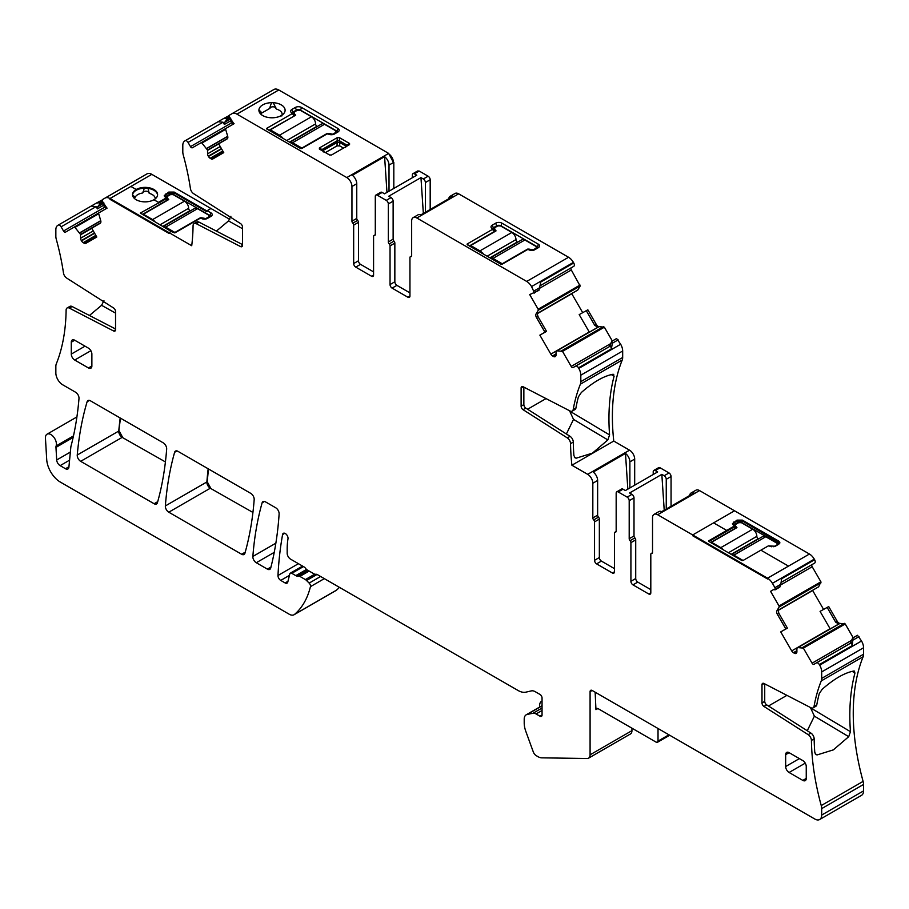 <?xml version="1.0" encoding="UTF-8"?>
<svg xmlns="http://www.w3.org/2000/svg" width="909" height="909" viewBox="0 0 909 909"><rect width="100%" height="100%" fill="white"/><g stroke="black" fill="none" stroke-linecap="round" stroke-linejoin="round"><path stroke-width="1.36" d="M190.356 210.877L190.004 210.672A1.943 1.125 -120 0 1 188.629 208.286A5.818 3.363 -120 0 0 184.516 201.162L173.187 194.617L170.449 194.617L167.358 196.401L167.358 197.992L167.358 196.401M201.673 218.569L201.673 217.796L205.786 218.592L208.877 216.808L208.877 215.228L197.548 208.684A5.818 3.363 -120 0 0 194.64 208.4L163.302 226.489M201.673 217.796L200.298 217.796L174.903 232.454L165.643 227.114A5.818 3.363 -120 0 0 163.45 226.568M208.877 217.603L208.877 215.228M154.803 221.58A5.818 3.363 -120 0 0 152.61 219.58L143.338 214.229L143.338 214.967M143.338 214.229L168.733 199.571L167.358 197.992L167.358 200.366M758.561 538.923L758.208 538.719A1.943 1.125 -120 0 1 756.845 536.344A5.818 3.363 -120 0 0 752.72 529.208L741.403 522.675L738.653 522.675L735.563 524.459L735.563 526.038L735.563 524.459M773.764 546.764L777.081 544.855L777.081 543.275L765.764 536.742A5.818 3.363 -120 0 0 762.844 536.446L731.506 554.547A5.818 3.363 -120 0 1 731.79 554.467L731.586 554.581M769.878 546.184L768.503 545.854M769.878 545.854L771.491 546.764M777.081 545.195L777.081 543.275M765.764 536.742L733.847 555.16L743.062 560.478M733.847 555.16A5.818 3.363 -120 0 0 731.654 554.626M723.007 549.627A5.818 3.363 -120 0 0 720.814 547.638L711.542 542.287L711.542 543.014M711.542 542.287L736.938 527.629L735.563 526.038L735.563 528.413M517.698 242.169L517.346 241.964A1.943 1.125 -120 0 1 515.971 239.59A5.818 3.363 -120 0 0 511.847 232.454L500.529 225.921L497.78 225.921L494.701 227.704L494.701 229.284L494.701 227.704M529.004 249.873L529.004 249.1L533.129 249.884L536.208 248.1L536.208 246.521L524.891 239.987A5.818 3.363 -120 0 0 521.982 239.692L490.417 257.917A5.818 3.363 -120 0 0 490.258 258.02M529.004 249.1L527.64 249.1L502.245 263.758L492.985 258.406A5.818 3.363 -120 0 0 490.576 257.917L490.576 258.213M536.208 248.896L536.208 246.521M483.349 254.043A5.818 3.363 -120 0 0 482.69 252.963L482.338 253.157A5.818 3.363 -120 0 0 479.941 250.884L470.68 245.532L470.68 246.714M470.68 245.532L496.064 230.875L494.701 229.284L494.701 231.659M482.69 253.656L482.69 252.963M317.309 126.476L316.957 126.271A1.943 1.125 -120 0 1 315.582 123.897A5.818 3.363 -120 0 0 311.469 116.761L300.152 110.228L297.402 110.228L294.311 112.012L294.311 113.591L294.311 112.012M328.626 134.18L328.626 133.407L332.739 134.202L335.83 132.419L335.83 130.828L324.513 124.294A5.818 3.363 -120 0 0 321.593 124.01L290.028 142.236A5.818 3.363 -120 0 0 289.869 142.327M328.626 133.407L327.251 133.407L301.868 148.065L292.596 142.713A5.818 3.363 -120 0 0 290.198 142.224L290.198 142.52M335.83 133.203L335.83 130.828M282.972 138.35A5.818 3.363 -120 0 0 282.301 137.27L281.96 137.464A5.818 3.363 -120 0 0 279.563 135.191L270.291 129.839L270.291 131.032M270.291 129.839L295.686 115.182L294.311 113.591L294.311 115.977M282.301 137.963L282.301 137.27M542.048 701.055A9.215 5.318 -120 0 0 541.559 701.282A9.215 5.318 -120 0 0 539.639 705.509L539.639 707.043M733.495 525.175A2.909 1.682 180 0 1 734.199 524.538L737.619 522.55A2.909 1.682 180 0 1 741.744 522.55L778.115 543.548A2.909 1.682 180 0 1 778.808 544.196M735.222 528.618L734.313 526.55L735.426 527.629M735.222 528.299L710.633 542.491M741.744 522.868L742.38 520.925A3.806 2.193 0 0 0 736.994 520.925L742.38 520.925L779.797 543.082M732.506 524.061L736.994 520.925L736.994 520.13L742.38 520.13L778.752 541.128L779.865 542.684L778.752 544.23L775.32 546.218L768.253 545.934L743.028 560.501L741.835 560.501L708.815 541.434L708.815 540.753L708.815 541.434M708.815 540.753L726.7 530.424L726.7 531.22L708.906 541.491L734.052 526.981L734.052 526.288M767.571 578.988L692.681 535.742L692.681 534.958L692.681 535.742L767.571 578.988L767.571 578.192L767.571 578.988M814.623 559.728L814.282 559.149A9.704 5.602 -120 0 0 809.43 554.024L767.571 578.192L692.681 534.958L734.54 510.79L809.43 554.024L767.571 578.192A9.704 5.602 -120 0 1 772.423 583.317L774.945 587.68L780.774 584.317L781.683 578.749L814.623 559.728A2.909 1.682 60 0 1 814.623 563.091L812.191 564.489A1.943 1.125 60 0 0 812.191 566.739L820.895 581.805L818.645 586.794L777.956 610.314L818.589 586.862M779.115 586.953L774.979 589.907L779.808 587.112L780.774 584.317M774.979 589.907L773.934 589.384L770.571 591.327L779.036 605.973L820.895 581.805M775.354 589.691L774.945 587.68M850.131 643.447L852.653 638.073L857.494 635.277L861.539 641.004A9.704 5.602 -120 0 1 863.55 647.765L863.55 654.23A9.704 5.602 -120 0 1 863.107 656.764A215.967 124.692 -120 0 0 863.107 781.388A9.704 5.602 -120 0 1 863.55 784.444L863.55 790.898A9.704 5.602 -120 0 1 861.539 795.341L819.679 819.509A9.704 5.602 -120 0 1 814.828 819.032L592.145 690.465A2.909 1.682 -120 0 0 590.691 690.317A2.909 1.682 -120 0 0 590.089 691.658L590.089 754.811A7.283 4.204 -120 0 1 588.577 758.151A7.283 4.204 -120 0 1 587.191 758.492L541.696 757.845A11.647 6.727 -120 0 1 538.083 756.72L536.299 755.686A4.852 2.807 -120 0 1 533.265 751.845L525.811 731.336A19.407 11.203 -120 0 1 524.209 722.962L524.209 719.246A9.704 5.602 -120 0 1 526.209 714.804A9.704 5.602 -120 0 1 527.231 714.417L532.992 713.258A7.761 4.488 -120 0 1 536.06 713.951L539.991 716.224A2.909 1.682 -120 0 0 541.446 716.36A2.909 1.682 -120 0 0 542.048 715.031L542.048 697.998A2.909 1.682 -120 0 0 539.991 694.431L535.299 691.726A9.704 5.602 -120 0 0 531.367 690.885L525.902 692.147A19.407 11.203 -120 0 1 518.028 690.465L317.559 574.727A4.852 2.807 -120 0 0 315.753 574.272A4.852 2.807 -120 0 1 313.935 573.829L307.083 569.863A2.909 1.682 -120 0 1 305.878 568.727A4.852 2.807 -120 0 0 303.879 566.83L290.607 559.171A4.852 2.807 -120 0 1 287.176 553.217L287.176 549.206A77.64 44.825 -120 0 1 287.994 538.787A3.886 2.238 -120 0 0 286.551 534.594A3.886 2.238 -120 0 0 283.347 533.322A3.886 2.238 -120 0 0 282.597 534.537A407.607 235.329 -120 0 0 277.984 575.477A3.886 2.238 -120 0 0 280.733 580.408L285.119 582.942A3.886 2.238 -120 0 0 287.062 583.135A3.886 2.238 -120 0 0 287.778 582.078L289.778 573.965A2.909 1.682 -120 0 1 290.323 573.17A2.909 1.682 -120 0 1 291.778 573.318L295.8 575.636A4.852 2.807 -120 0 0 297.254 576.101L299.163 576.181A2.432 1.398 -120 0 1 299.89 576.408L305.379 579.578A4.852 2.807 -120 0 1 306.549 580.499L309.151 583.089A2.909 1.682 -120 0 1 310.446 586.646A116.454 67.243 -120 0 1 294.573 614.37A9.704 5.602 -120 0 1 294.084 614.723A9.704 5.602 -120 0 1 289.232 614.234L60.392 482.111A19.407 11.203 -120 0 1 46.7 459.465L45.45 438.195A7.761 4.488 -120 0 1 47.041 434.195L76.901 416.947M819.679 819.509A9.704 5.602 -120 0 0 821.691 815.066L821.691 808.612A9.704 5.602 -120 0 0 821.247 805.556A215.967 124.692 -120 0 1 811.419 740.426A4.852 2.807 -120 0 0 808.169 734.654L763.935 706.441A2.909 1.682 -120 0 1 761.992 702.941L761.992 684.716A2.909 1.682 -120 0 1 762.594 683.386A2.909 1.682 -120 0 1 763.935 683.466L810.862 707.725A4.852 2.807 -120 0 0 813.112 707.861A4.852 2.807 -120 0 0 814.055 706.35A215.967 124.692 -120 0 1 821.247 680.932A9.704 5.602 -120 0 0 821.691 678.398L821.691 671.933A9.704 5.602 -120 0 0 819.679 665.172L819.339 664.581A2.909 1.682 -120 0 0 816.43 662.9L851.426 642.697L852.278 645.572L853.028 637.857M803.363 648.117L797.829 647.583L796.898 648.287L796.898 651.742A3.397 1.966 -120 0 1 796.193 653.298L796.023 653.389A3.397 1.966 -120 0 1 794.33 653.23L793.409 652.696A3.397 1.966 -120 0 1 791.705 650.901L830.099 628.733L820.066 611.371L828.724 606.576L837.212 621.279A3.397 1.966 60 0 0 839.996 623.392L845.222 623.949L803.363 648.117L812.067 663.184A1.943 1.125 -120 0 0 814.01 664.309L816.43 662.9M791.705 650.901L780.729 631.891L785.831 628.948L777.343 614.245L778.888 613.359L778.002 610.144L776.9 610.768A3.397 1.966 -120 0 0 777.343 614.245M821.02 582.794L779.161 606.962L776.9 610.768M779.161 606.962L779.036 605.973M699.544 490.576L657.673 514.744L692.681 534.958L734.54 510.79L699.544 490.576A7.283 4.204 -120 0 0 695.896 490.224L691.09 492.996A7.283 4.204 60 0 1 694.01 492.996L661.752 511.619A7.283 4.204 -120 0 0 658.843 511.619L654.037 514.392A7.283 4.204 -120 0 0 652.526 517.721L652.526 552.422A1.943 1.125 -120 0 1 652.128 553.308A1.943 1.125 -120 0 1 651.673 553.399A1.943 1.125 -120 0 0 651.219 553.479A1.943 1.125 -120 0 0 650.81 554.365L650.81 592.804L648.753 593.986A2.909 1.682 -120 0 0 650.208 594.134A2.909 1.682 -120 0 0 650.81 592.804M657.673 514.744A7.283 4.204 -120 0 0 654.037 514.392M653.219 474.487L653.219 471.76A2.909 1.682 60 0 1 653.821 470.43L658.627 467.658A2.909 1.682 60 0 1 660.082 467.794L669.001 472.953L664.195 475.725L661.832 474.362L629.585 492.985L631.948 494.348A2.909 1.682 -120 0 1 634.005 497.905L634.005 535.946L629.198 538.719A1.943 1.125 -120 0 0 630.062 540.685A1.943 1.125 -120 0 1 630.914 542.65L630.914 581.306A2.909 1.682 -120 0 0 632.971 584.873L648.753 593.986M629.198 538.719L629.198 500.689A2.909 1.682 -120 0 0 627.142 497.121L618.222 491.962A2.909 1.682 -120 0 0 616.768 491.826A2.909 1.682 -120 0 0 616.166 493.155L616.166 531.197A1.943 1.125 -120 0 1 615.757 532.083A1.943 1.125 -120 0 1 615.302 532.163A1.943 1.125 -120 0 0 614.848 532.254A1.943 1.125 -120 0 0 614.45 533.14L614.45 571.806L612.382 572.988A2.909 1.682 -120 0 0 613.836 573.136A2.909 1.682 -120 0 0 614.45 571.806M594.543 560.308L599.349 557.535L599.349 519.107L594.543 521.88L594.543 560.308A2.909 1.682 -120 0 0 596.599 563.875L612.382 572.988M594.543 521.88A1.943 1.125 -120 0 0 593.691 519.914L598.486 517.141A1.943 1.125 -120 0 1 597.633 515.176L597.633 480.475A7.283 4.204 -120 0 0 593.213 472.044L625.472 453.421L627.835 489.144M597.633 480.475L592.827 483.247L592.827 517.948A1.943 1.125 -120 0 0 593.691 519.914M592.827 483.247A7.283 4.204 -120 0 0 587.68 474.339L629.539 450.171A7.283 4.204 60 0 1 634.687 459.079L634.687 485.19M570.545 443.672A4.852 2.807 -120 0 0 567.296 437.899L523.061 409.686A2.909 1.682 -120 0 1 521.118 406.187L523.857 404.607A2.909 1.682 -120 0 0 525.811 408.107L570.034 436.32A4.852 2.807 -120 0 1 573.295 442.081L570.545 443.672A215.967 124.692 -120 0 0 571.897 465.226L587.68 474.339M521.118 406.187L521.118 387.961A2.909 1.682 -120 0 1 521.721 386.632A2.909 1.682 -120 0 1 523.061 386.723L569.988 410.97A4.852 2.807 -120 0 0 572.238 411.107A4.852 2.807 -120 0 0 573.181 409.595A215.967 124.692 -120 0 1 580.374 384.189A9.704 5.602 -120 0 0 580.817 381.644L580.817 375.178A9.704 5.602 -120 0 0 578.806 368.418L578.476 367.827A2.909 1.682 -120 0 0 575.556 366.145L610.564 345.943L611.416 348.817L612.314 343.25L611.78 341.318L609.257 346.693M562.501 351.363L556.967 350.829L556.024 351.533L556.024 354.987A3.397 1.966 -120 0 1 555.331 356.544L555.16 356.635A3.397 1.966 -120 0 1 553.456 356.476L552.536 355.942A3.397 1.966 -120 0 1 550.843 354.146L589.225 331.978L579.192 314.616L587.85 309.821L596.338 324.524A3.397 1.966 60 0 0 599.133 326.638L604.36 327.195L562.501 351.363L571.193 366.429A1.943 1.125 -120 0 0 573.136 367.554L575.556 366.145M550.843 354.146L539.866 335.137L544.957 332.194L536.469 317.491L538.014 316.605L537.128 313.389L536.026 314.014A3.397 1.966 -120 0 0 536.469 317.491M448.773 198.764A7.283 4.204 60 0 1 450.228 196.242L455.034 193.469A7.283 4.204 -120 0 1 458.67 193.822L568.557 257.27A9.704 5.602 -120 0 1 573.409 262.394L573.749 262.974A2.909 1.682 60 0 1 573.749 266.337L571.318 267.746A1.943 1.125 60 0 0 571.318 269.984L580.147 286.04L538.287 310.208L536.026 314.014M538.287 310.208L538.162 309.219L580.022 285.051M573.749 262.974L540.81 281.995L538.946 290.357L529.708 294.573L538.162 309.219M534.481 292.937L531.549 286.562A9.704 5.602 -120 0 0 526.697 281.438L416.811 217.99A7.283 4.204 -120 0 0 413.163 217.637A7.283 4.204 -120 0 0 411.663 220.967L411.663 255.668A1.943 1.125 -120 0 1 411.254 256.554A1.943 1.125 -120 0 1 410.8 256.645A1.943 1.125 -120 0 0 410.345 256.724A1.943 1.125 -120 0 0 409.948 257.611L409.948 296.05L407.891 297.232A2.909 1.682 -120 0 0 409.345 297.379A2.909 1.682 -120 0 0 409.948 296.05M430.184 209.49L430.184 179.766A2.909 1.682 -120 0 0 428.128 176.198L423.321 178.971L420.958 177.607L388.711 196.23L391.075 197.594A2.909 1.682 -120 0 1 393.131 201.162L393.131 239.192L388.325 241.964A1.943 1.125 -120 0 0 389.188 243.93A1.943 1.125 -120 0 1 390.041 245.896L390.041 284.562A2.909 1.682 -120 0 0 392.097 288.119L407.891 297.232M388.325 241.964L388.325 203.934A2.909 1.682 -120 0 0 386.268 200.366L377.349 195.208A2.909 1.682 -120 0 0 375.894 195.071A2.909 1.682 -120 0 0 375.292 196.401L375.292 234.442A1.943 1.125 -120 0 1 374.883 235.329A1.943 1.125 -120 0 1 374.428 235.408A1.943 1.125 -120 0 0 373.974 235.499A1.943 1.125 -120 0 0 373.576 236.385L373.576 275.052L371.52 276.234A2.909 1.682 -120 0 0 372.974 276.381A2.909 1.682 -120 0 0 373.576 275.052M373.576 271.882L360.532 264.349A2.909 1.682 60 0 1 358.476 260.781L358.476 222.353L353.669 225.125L353.669 263.553A2.909 1.682 -120 0 0 355.737 267.121L371.52 276.234M353.669 225.125A1.943 1.125 -120 0 0 352.817 223.16L357.623 220.387A1.943 1.125 60 0 1 358.476 222.353M357.623 220.387A1.943 1.125 60 0 1 356.76 218.421L356.76 183.72L351.953 186.493L351.953 221.194A1.943 1.125 -120 0 0 352.817 223.16M351.953 186.493A7.283 4.204 -120 0 0 346.806 177.585L388.325 153.61A7.283 4.204 60 0 1 393.472 162.529L388.677 153.416L278.779 89.968A9.704 5.602 -120 0 0 273.927 89.491L229.545 115.113L229.136 116.647L226.261 118.306L223.353 118.681L184.811 140.94A9.704 5.602 -120 0 0 182.8 145.383L182.8 151.848A9.704 5.602 -120 0 0 183.243 154.905A215.967 124.692 -120 0 1 190.435 188.618A4.852 2.807 -120 0 0 193.628 193.674L240.555 223.603A2.909 1.682 -120 0 1 242.498 227.114L242.498 245.339A2.909 1.682 -120 0 1 241.896 246.669A2.909 1.682 -120 0 1 240.555 246.578L196.321 223.728A4.852 2.807 -120 0 0 194.083 223.58A4.852 2.807 -120 0 0 193.072 225.739A215.967 124.692 -120 0 1 191.719 245.725L169.074 232.659L169.074 233.454L169.074 232.659L171.131 231.465L174.812 232.909L200.048 218.342L201.332 218.399A4.363 2.522 0 0 0 207.502 218.387L210.933 216.41A4.363 2.522 0 0 0 211.831 215.66A4.363 2.522 0 0 0 210.933 212.842L207.161 210.672L206.763 211.683L206.763 210.899L210.933 208.491L229.761 219.364M278.779 89.968L236.919 114.136L346.806 177.585M236.919 114.136A9.704 5.602 -120 0 0 232.068 113.659L273.927 89.491L232.068 113.659M221.591 148.894L208.468 156.473A3.397 1.966 -120 0 0 210.161 158.268L211.081 158.802A3.397 1.966 -120 0 0 212.786 158.973L223.75 152.632L218.66 143.804L227.148 138.907A3.397 1.966 -120 0 0 227.591 135.941L225.455 128.68L233.908 123.794L229.136 116.647M208.468 156.473L208.297 156.178A3.397 1.966 -120 0 1 207.593 153.814L207.491 150.03L201.923 143.043L201.128 142.724L192.424 147.747A1.943 1.125 -120 0 1 190.481 146.633L188.061 142.429A2.909 1.682 -120 0 0 185.141 140.747L218.08 121.726L223.057 122.226L188.061 142.429M109.966 199.321L169.074 233.454L109.966 199.321L109.966 198.526L109.966 199.321M207.161 210.672L210.933 208.491L151.826 174.358L109.966 198.526A9.704 5.602 -120 0 0 105.114 198.048L102.592 199.503L102.183 201.037L99.308 202.696L96.399 203.082L57.858 225.33A9.704 5.602 -120 0 0 55.847 229.772L55.847 236.238A9.704 5.602 -120 0 0 56.29 239.294A215.967 124.692 -120 0 1 63.482 273.007A4.852 2.807 -120 0 0 66.675 278.074L113.602 308.003A2.909 1.682 -120 0 1 115.545 311.503L115.545 329.728A2.909 1.682 -120 0 1 114.943 331.058A2.909 1.682 -120 0 1 113.602 330.978L69.368 308.117A4.852 2.807 -120 0 0 67.118 307.969A4.852 2.807 -120 0 0 66.118 310.128A215.967 124.692 -120 0 1 56.29 363.907A9.704 5.602 -120 0 0 55.847 366.452L55.847 372.917A9.704 5.602 -120 0 0 62.71 384.802L75.572 392.222A4.852 2.807 -120 0 1 78.992 398.517A388.2 224.125 -120 0 1 71.016 446.149A9.704 5.602 -120 0 0 70.822 447.239L68.902 467.158A4.852 2.807 -120 0 1 67.925 468.976A4.852 2.807 -120 0 1 65.493 468.737L68.948 466.749M94.638 233.283L81.503 240.874A3.397 1.966 -120 0 0 83.208 242.658L84.128 243.192A3.397 1.966 -120 0 0 85.821 243.362L96.797 237.022L91.707 228.204L100.195 223.296A3.397 1.966 -120 0 0 100.638 220.342L98.502 213.07L106.955 208.184L102.183 201.037M81.503 240.874L81.333 240.578A3.397 1.966 -120 0 1 80.64 238.203L80.537 234.42L74.97 227.432L74.163 227.125L65.471 232.147A1.943 1.125 -120 0 1 63.528 231.022L61.108 226.818A2.909 1.682 -120 0 0 58.187 225.137L91.127 206.116L96.104 206.616L61.108 226.818M47.041 434.195A7.761 4.488 -120 0 1 52.847 436.081A7.761 4.488 -120 0 1 56.403 443.637A7.761 4.488 -120 0 1 56.131 445.944A4.852 2.807 -120 0 0 55.96 447.387L56.699 459.977A4.852 2.807 -120 0 0 60.119 465.635L65.493 468.737M785.66 754.652L789.092 752.663A4.852 2.807 -120 0 0 786.671 752.425A4.852 2.807 -120 0 0 785.66 754.652L785.66 766.537A4.852 2.807 -120 0 0 789.092 772.48L805.249 763.151M789.092 752.663L802.817 760.594A4.852 2.807 -120 0 1 806.249 766.537L806.249 778.422L802.817 780.399A4.852 2.807 -120 0 0 805.249 780.638A4.852 2.807 -120 0 0 806.249 778.422M802.817 780.399L789.092 772.48M91.877 365.975L88.446 367.963A4.852 2.807 -120 0 0 90.866 368.202A4.852 2.807 -120 0 0 91.877 365.975L91.877 354.09A4.852 2.807 -120 0 0 88.446 348.147L74.72 340.227A4.852 2.807 -120 0 0 72.288 339.989A4.852 2.807 -120 0 0 71.288 342.204L71.288 354.09A4.852 2.807 -120 0 0 74.72 360.032L90.866 350.715M88.446 367.963L74.72 360.032M256.281 562.728L267.382 569.136A4.852 2.807 -120 0 0 269.803 569.375A4.852 2.807 -120 0 0 270.7 568.08A407.607 235.329 -120 0 0 279.12 513.994A4.852 2.807 -120 0 0 275.7 507.767L265.428 501.836A4.852 2.807 -120 0 0 262.996 501.598A4.852 2.807 -120 0 0 262.122 502.825A388.2 224.125 -120 0 0 252.861 556.456A4.852 2.807 -120 0 0 256.281 562.728L274.234 552.365M80.662 461.329L154.11 503.734A4.852 2.807 -120 0 0 156.541 503.972A4.852 2.807 -120 0 0 157.416 502.757A388.2 224.125 -120 0 0 166.665 449.114A4.852 2.807 -120 0 0 163.245 442.842L90.411 400.789A4.852 2.807 -120 0 0 87.98 400.551A4.852 2.807 -120 0 0 87.116 401.733A388.2 224.125 -120 0 0 77.254 455.023A4.852 2.807 -120 0 0 80.662 461.329L122.181 437.365A4.852 2.807 60 0 1 118.772 431.048L120.488 418.163M174.619 452.296A388.2 224.125 -120 0 0 165.358 505.938A4.852 2.807 -120 0 0 168.779 512.199L241.624 554.263A4.852 2.807 -120 0 0 244.044 554.501A4.852 2.807 -120 0 0 244.919 553.274A388.2 224.125 -120 0 0 254.179 499.643A4.852 2.807 -120 0 0 250.759 493.371L177.914 451.318A4.852 2.807 -120 0 0 175.494 451.08A4.852 2.807 -120 0 0 174.619 452.296L176.994 450.921M597.906 708.531L596.486 708.372L595.952 709.656L597.906 708.531L656.071 742.119L657.491 742.278L658.025 741.108L658.025 728.507M595.952 709.656L595.145 692.192M631.948 728.189L631.948 730.643L590.089 754.811M761.992 702.941L764.73 701.362A2.909 1.682 -120 0 0 766.685 704.861L810.908 733.074A4.852 2.807 -120 0 1 814.157 738.835A215.967 124.692 -120 0 0 814.771 752.277L815.987 754.629L817.134 754.913L815.157 753.731M813.112 707.861L815.85 706.282A4.852 2.807 -120 0 0 816.793 704.759A215.967 124.692 -120 0 1 819.282 693.578L822.202 689.272C834.053 678.841 844.586 672.762 853.79 671.035L854.971 672.967A215.967 124.692 -120 0 0 850.449 731.677L848.722 736.676L833.337 749.88L817.134 754.913M853.79 671.035L854.63 671.137M807.26 730.745L814.384 716.156L810.419 707.497M764.73 701.362L764.73 683.886M786.921 695.351L768.469 705.998M166.108 198.503L167.017 200.559M167.097 199.491L167.097 200.185L167.097 199.491M173.539 194.821L173.539 194.503A2.909 1.682 0 0 0 169.415 194.503L168.79 192.867L164.302 196.003M492.633 228.988L494.348 231.545L469.374 245.964M492.485 228.807A2.909 1.682 180 0 1 493.326 227.784L493.326 229.647M538.083 247.816A2.909 1.682 180 0 0 537.242 246.793L500.87 225.796A2.909 1.682 180 0 0 496.757 225.796L493.326 227.784L492.292 225.125A4.363 2.522 0 0 0 491.394 227.943A4.363 2.522 0 0 0 492.292 228.693L492.383 229.432L492.383 228.75M206.763 210.899L174.164 192.072L174.164 192.867L168.79 192.867A3.806 2.193 0 0 1 174.164 192.867L206.763 211.683L174.164 192.867L173.539 194.503L209.911 215.501L209.911 217.001M527.595 409.243L546.048 398.596M566.387 433.991L573.511 419.401L569.545 410.743M653.821 470.43A2.909 1.682 60 0 1 655.275 470.578L657.639 471.941L625.392 490.553L623.017 489.19A2.909 1.682 -120 0 0 621.563 489.053L616.768 491.826M661.832 474.362L664.218 510.199M634.005 535.946A1.943 1.125 -120 0 0 634.857 537.912A1.943 1.125 -120 0 1 635.721 539.878L635.721 578.533A2.909 1.682 -120 0 0 637.777 582.101L650.81 589.634M599.349 519.107A1.943 1.125 -120 0 0 598.486 517.141M599.349 557.535A2.909 1.682 -120 0 0 601.406 561.103L614.45 568.636M572.238 411.107L574.977 409.527A4.852 2.807 -120 0 0 575.931 408.005A215.967 124.692 -120 0 1 578.408 396.824L581.328 392.518C593.191 382.087 603.724 376.008 612.916 374.281L614.098 376.212A215.967 124.692 60 0 0 609.575 434.922L607.848 439.922L592.463 453.125L576.261 458.159L575.113 457.875L573.897 455.523A215.967 124.692 -120 0 1 573.295 442.081M612.916 374.281L613.757 374.383M523.857 404.607L523.857 387.132M242.498 228.704L228.534 220.921L230.897 216.285M228.534 220.921L216.399 231.091M196.321 223.728L199.071 222.137A4.852 2.807 -120 0 0 196.821 222.001L194.083 223.58M199.071 222.137L242.498 244.589M210.74 216.524A2.909 1.682 0 0 0 209.911 215.501L210.933 212.842M142.429 214.444L167.017 200.241M165.847 198.242L165.847 198.923L165.847 198.242L165.847 198.923L140.35 213.047L171.528 231.693M165.983 197.56L165.983 196.48A2.909 1.682 0 0 0 165.29 197.128M174.164 192.072L168.79 192.072L168.79 192.867L165.358 194.856L165.983 196.48L169.415 194.503L169.415 195.219M148.86 192.844A2.909 1.682 0 0 0 146.144 191.197A2.909 1.682 0 0 0 143.065 192.617L144.247 188.186A12.544 7.238 0 0 0 141.52 188.47A12.544 7.238 0 0 0 132.544 194.946L135.225 197.185L134.441 197.594A2.909 1.682 0 0 0 133.714 197.719M142.372 193.06A10.192 5.886 0 0 0 142.19 193.094A10.192 5.886 0 0 0 135.225 197.185M132.532 195.015A12.544 7.238 0 0 1 136.191 190.299A12.544 7.238 0 0 1 149.542 188.652A12.544 7.238 0 0 1 157.575 195.015A12.544 7.238 0 0 0 148.031 188.379L148.86 191.958M155.246 198.844A10.192 5.886 0 0 0 149.406 193.424L148.86 192.049L149.406 193.424M115.545 313.094L101.581 305.31L103.944 300.686M101.581 305.31L89.446 315.491M69.368 308.117L72.118 306.526A4.852 2.807 -120 0 0 69.868 306.39L67.118 307.969M72.118 306.526L115.545 328.978M827.145 607.394L835.666 622.165L838.905 624.029L797.829 647.583M780.729 631.891L787.41 628.13L778.888 613.359M689.636 495.519A7.283 4.204 60 0 1 691.09 492.996M666.252 509.017L666.252 479.293A2.909 1.682 60 0 0 664.195 475.725M629.88 487.963L629.88 461.852L634.687 459.079M625.472 453.421A7.283 4.204 60 0 1 629.88 461.852M586.271 310.639L594.793 325.411L598.031 327.274L556.967 350.829M539.866 335.137L546.536 331.376L538.014 316.605M234.09 123.692L231.352 123.033L230.272 119.113L224.682 122.34L224.353 124.465L223.057 122.226M224.682 122.34L226.466 120.011L226.261 118.306M107.137 208.093L104.399 207.422L103.308 203.502L97.729 206.729L97.399 208.865L96.104 206.616M97.729 206.729L99.513 204.411L99.308 202.696M420.958 177.607L423.344 213.445M412.345 177.732L412.345 175.005A2.909 1.682 60 0 1 412.947 173.676A2.909 1.682 60 0 1 414.402 173.824L419.208 171.04L417.595 171.017M414.402 173.824L416.765 175.187L384.518 193.81L382.155 192.435A2.909 1.682 60 0 0 380.701 192.299L375.894 195.071M534.106 293.152L538.253 290.198M393.131 239.192A1.943 1.125 -120 0 0 393.995 241.158A1.943 1.125 -120 0 1 394.847 243.123L394.847 281.779A2.909 1.682 -120 0 0 396.903 285.346L409.948 292.88M450.228 196.242A7.283 4.204 60 0 1 453.137 196.242L420.878 214.865A7.283 4.204 -120 0 0 417.97 214.865L413.163 217.637M425.389 212.263L425.389 182.539A2.909 1.682 60 0 0 423.321 178.971M467.158 244.68L467.158 243.998L467.158 244.68L500.961 264.201L502.154 264.201L527.379 249.634L528.663 249.691A4.363 2.522 0 0 0 534.844 249.691L538.276 247.714A4.363 2.522 0 0 0 539.173 246.953A4.363 2.522 0 0 0 538.276 244.146L501.904 223.148A4.363 2.522 0 0 0 495.723 223.148L492.292 225.125M494.439 231.477L492.383 229.432L467.158 243.998L468.783 245.623M787.41 628.13L785.831 628.948M546.536 331.376L544.957 332.194M539.901 287.562L534.072 290.925M386.973 192.39L384.598 156.666L352.34 175.289A7.283 4.204 -120 0 1 356.76 183.72M389.018 191.208L389.018 165.097A7.283 4.204 60 0 0 384.598 156.666M148.86 192.129L148.86 192.913M859.016 636.63L853.187 640.004M845.222 623.949L853.199 637.754M823.565 609.405L812.657 590.509A3.397 1.966 60 0 1 812.555 590.339M612.155 341.102L616.62 338.523L620.665 344.25A9.704 5.602 -120 0 1 622.676 351.01L622.676 357.476A9.704 5.602 -120 0 1 622.233 360.021A215.967 124.692 -120 0 0 613.768 441.058L629.539 450.171M613.768 441.058L571.897 465.226M618.154 339.875L612.314 343.25M604.36 327.195L612.325 341M582.692 312.651L571.784 293.755A3.397 1.966 60 0 1 571.693 293.584M580.147 286.04L577.715 290.107L537.083 313.56L577.772 290.039M225.443 128.68L201.128 142.724L225.443 128.68M229.466 115.398L223.353 118.681M168.79 192.072L164.234 195.605L165.847 198.139L158.496 202.377L153.928 199.741A12.544 7.238 0 0 0 157.598 194.617A12.544 7.238 0 0 0 149.86 187.936A12.544 7.238 0 0 0 136.191 189.504L136.191 190.299L136.191 189.504L130.896 186.447L151.826 174.358A9.704 5.602 -120 0 0 146.974 173.88L105.114 198.048L146.974 173.88M98.49 213.081L74.163 227.125L98.49 213.081M102.512 199.787L96.399 203.082M122.181 437.365L165.427 461.931M208.172 468.783A388.2 224.125 -120 0 0 206.877 481.963A4.852 2.807 -120 0 0 210.297 488.235L252.929 512.449M671.058 506.245L671.058 476.521A2.909 1.682 -120 0 0 669.001 472.953M393.813 188.436L393.813 162.325M230.75 118.318L230.272 119.113M103.796 202.707L103.308 203.502M122.522 437.161L119.113 430.855M210.638 488.031L207.218 481.77L208.468 468.953M294.084 614.723L335.944 590.555A9.704 5.602 -120 0 0 336.432 590.202A116.454 67.243 -120 0 0 339.443 587.362M588.577 758.151L630.437 733.983A7.283 4.204 -120 0 0 631.948 730.643M419.208 171.04L428.128 176.198M268.984 130.271L293.971 116.17M292.243 113.295L293.971 115.852M294.05 115.102L294.05 115.784L294.05 115.102M292.937 113.955L292.937 112.091A2.909 1.682 0 0 0 292.096 113.125M300.493 110.432L301.515 107.455L337.887 128.453A4.363 2.522 0 0 1 338.784 131.271A4.363 2.522 0 0 1 337.887 132.021L334.455 133.998A4.363 2.522 0 0 1 328.285 133.998L327.001 133.953L301.765 148.519L300.584 148.519L266.769 128.998L266.769 128.305L292.005 113.739L291.914 113A4.363 2.522 0 0 1 291.016 112.25A4.363 2.522 0 0 1 291.914 109.432L292.937 112.091L296.368 110.114L296.368 110.818M337.693 132.135A2.909 1.682 0 0 0 336.864 131.112L300.493 110.114A2.909 1.682 0 0 0 296.368 110.114L295.345 107.455L291.914 109.432M270.018 107.364L269.325 108.671L270.018 107.364C270.78 103.808 271.814 102.251 273.132 102.694A13.101 7.567 0 0 0 268.325 102.967A13.101 7.567 0 0 0 258.963 110.875L258.951 110.75M275.813 107.739L273.166 102.694A2.909 1.682 0 0 0 273.132 102.694A13.101 7.567 0 0 1 275.154 102.887A13.101 7.567 0 0 1 285.085 109.784A13.101 7.567 0 0 1 283.972 113.318A13.101 7.567 0 0 1 275.7 117.488A13.101 7.567 0 0 1 260.054 113.318A13.101 7.567 0 0 1 258.963 110.898C258.667 109.83 259.474 110.319 261.394 112.341L262.178 112.796L261.394 113.205L261.394 112.341M281.79 116C282.938 112.909 281.131 110.591 276.37 109.023M270.018 108.216A2.909 1.682 180 0 1 273.098 106.808A2.909 1.682 180 0 1 275.813 108.455M269.325 108.671L262.178 112.796M260.281 113.443A2.909 1.682 180 0 1 261.394 113.205M268.394 129.93L266.769 128.305L266.769 128.998M292.005 113.057L294.05 115.784M301.515 107.455A4.363 2.522 0 0 0 295.345 107.455M275.813 107.569L275.813 108.523M260.713 114.057L258.963 110.898A2.909 1.682 0 0 0 258.963 110.898M349.545 143.486L339.307 137.577L337.364 137.577L319.377 147.962L319.377 149.076L329.615 154.996L331.546 154.996L349.545 144.599L349.545 143.486L346.84 145.042A1.943 0.648 -120 0 1 346.84 146.167M322.081 150.644A1.943 0.648 120 0 1 322.081 149.519L337.364 140.702A1.943 0.648 180 0 0 339.307 140.702L346.84 145.042L345.602 146.883M319.377 147.962L323.286 150.383L323.286 151.973M339.307 137.577L339.705 142.486L336.966 142.486L337.364 137.577M323.32 151.36L323.286 150.383L337.25 142.361L336.966 145.906L339.705 145.906L343.5 148.099M345.625 147.497L345.625 145.906L339.705 142.486L339.705 145.906M325.422 152.576L336.966 145.906M167.097 200.185L165.847 198.923L158.496 203.173L158.496 202.377L153.928 199.741A12.544 7.238 0 0 1 140.259 201.309A12.544 7.238 0 0 1 132.509 194.617A12.544 7.238 0 0 1 136.191 189.504L130.896 186.447L109.966 198.526L169.074 232.659L171.528 231.238M140.611 213.388L140.611 212.706M788.501 566.114L760.901 550.172L788.501 566.114M735.301 528.231L734.052 526.981L726.7 531.22L726.7 530.424L713.61 522.868L726.7 530.424L734.052 526.186L732.449 523.664L736.994 520.13M742.38 520.13L742.38 520.925L778.752 541.923L778.752 541.128M734.199 525.607L733.563 522.902L736.994 520.925L737.619 523.266M734.052 526.981L734.052 525.504M165.847 197.446L165.847 198.923M197.548 208.684L165.643 227.114M190.004 210.672L162.95 226.284M188.629 208.286L160.211 224.705M184.516 201.162L152.61 219.58M758.208 538.719L731.154 554.342M756.845 536.344L728.416 552.752M752.72 529.208L720.814 547.638M524.891 239.987L492.985 258.406M517.346 241.964L489.894 257.815M515.971 239.59L487.144 256.224M511.847 232.454L479.941 250.884M324.513 124.294L292.596 142.713M316.957 126.271L289.505 142.122M315.582 123.897L286.767 140.543M311.469 116.761L279.563 135.191M778.752 541.923L778.115 544.605M814.282 559.149L772.423 583.317M592.145 690.465L590.089 691.658M668.944 734.802L658.025 741.108M863.55 790.898L821.691 815.066M863.55 784.444L821.691 808.612M863.107 781.388L821.247 805.556M863.107 656.764L821.247 680.932M814.157 738.835L811.419 740.426M816.793 704.759L814.055 706.35M848.722 736.676L814.384 716.156M850.449 731.677L810.817 707.997M854.971 672.967L852.153 671.353M495.723 223.148L496.757 226.511M538.276 244.146L537.242 248.305M501.904 223.148L500.87 226.114M576.261 458.159L574.295 456.977M607.848 439.922L573.511 419.401M609.575 434.922L569.943 411.243M614.098 376.212L611.291 374.599M134.441 197.594L134.441 196.73M143.065 192.617L143.065 191.754M230.227 121.079L224.353 124.465M103.274 205.468L97.399 208.865M412.947 173.676L417.413 171.097A2.909 1.682 60 0 1 418.867 171.244M810.908 733.074L808.169 734.654M766.685 704.861L763.935 706.441M764.049 683.534L761.992 684.716M819.339 664.581L852.278 645.572M812.067 663.184L851.653 640.322M797.92 647.56L838.621 624.063M794.33 653.23L796.898 651.742M796.898 650.674L793.409 652.696M652.435 552.956L651.673 553.399M632.971 584.873L637.777 582.101M630.914 581.306L635.721 578.533M630.914 542.65L635.721 539.878M630.062 540.685L634.857 537.912M634.005 497.905L629.198 500.689M631.948 494.348L627.142 497.121M618.222 491.962L623.017 489.19M615.302 532.163L616.063 531.731M601.406 561.103L596.599 563.875M592.827 517.948L597.633 515.176M570.034 436.32L567.296 437.899M525.811 408.107L523.061 409.686M523.175 386.779L521.118 387.961M575.931 408.005L573.181 409.595M578.476 367.827L611.416 348.817M571.193 366.429L610.78 343.568M557.047 350.806L597.747 327.32M553.456 356.476L556.024 354.987M556.024 353.919L552.536 355.942M411.561 256.202L410.8 256.645M392.097 288.119L396.903 285.346M390.041 284.562L394.847 281.779M390.041 245.896L394.847 243.123M389.188 243.93L393.995 241.158M393.131 201.162L388.325 203.934M391.075 197.594L386.268 200.366M377.349 195.208L382.155 192.435M374.428 235.408L375.19 234.977M360.532 264.349L355.737 267.121M353.669 263.553L358.476 260.781M351.953 221.194L356.76 218.421M223.262 151.769L211.081 158.802M222.796 150.974L210.161 158.268M221.421 148.599L208.297 156.178M220.228 146.519L207.593 153.814M218.728 143.929L207.593 150.36M227.625 138.407L207.491 150.03M227.727 136.418L206.661 148.587M227.693 136.27L206.57 148.462M231.352 123.033L190.481 146.633M242.498 245.453L240.555 246.578M96.309 236.17L84.128 243.192M95.843 235.363L83.208 242.658M94.468 232.988L81.333 240.578M93.275 230.909L80.64 238.203M91.775 228.329L80.64 234.761M100.672 222.796L80.537 234.42M100.774 220.807L79.697 232.977M100.74 220.66L79.617 232.852M104.399 207.422L63.528 231.022M115.545 329.853L113.602 330.978M60.119 465.635L69.573 460.17M56.699 459.977L70.357 452.091M55.96 447.387L73.129 437.468M56.131 445.944L73.47 435.934M785.66 766.537L799.386 758.606M85.014 346.17L71.288 354.09M71.288 342.204L74.72 340.227M275.859 543.184L252.861 556.456M264.496 501.45L262.122 502.825M267.382 569.136L270.962 567.068M77.254 455.023L118.772 431.048A388.2 224.125 -120 0 1 120.193 417.992M89.446 400.392L87.116 401.733M157.723 501.654L154.11 503.734M207.218 481.77L165.358 505.938M245.225 552.172L241.624 554.263M210.297 488.235L168.779 512.199M863.55 654.23L821.691 678.398M863.55 647.765L821.691 671.933M861.539 641.004L819.679 665.172M802.567 647.515L844.427 623.347M839.996 623.392L838.905 624.029M812.657 590.509L777.945 610.553M818.645 586.794L777.968 610.28M812.191 566.739L780.536 585.01M660.082 467.794L655.275 470.578M622.233 360.021L580.374 384.189M622.676 357.476L580.817 381.644M622.676 351.01L580.817 375.178M620.665 344.25L578.806 368.418M561.694 350.76L603.565 326.592M599.133 326.638L598.031 327.274M571.784 293.755L537.071 313.798M571.318 269.984L539.662 288.255M225.33 129.521L201.923 143.043M98.377 213.922L74.97 227.432M835.666 622.165L837.212 621.279M814.623 563.091L781.081 582.464M671.058 476.521L666.252 479.293M594.793 325.411L596.338 324.524M577.715 290.107L537.083 313.56M573.749 266.337L540.207 285.71M430.184 179.766L425.389 182.539M393.472 162.529L389.018 165.097M230.17 117.875L226.466 120.011M229.511 117.284L226.636 118.954M103.217 202.264L99.513 204.411M102.558 201.684L99.683 203.343M542.048 715.031L539.991 716.224M542.048 708.031L532.992 713.258M542.048 710.486L536.06 713.951M542.048 705.861L527.231 714.417M336.432 590.202L294.573 614.37M324.32 578.635L310.446 586.646M320.604 576.488L309.151 583.089M314.741 574.181L305.379 579.578M317.014 574.465L306.549 580.499M308.594 570.738L299.163 576.181M309.151 571.068L299.89 576.408M307.572 570.148L297.254 576.101M306.515 569.454L295.8 575.636M303.447 566.58L291.778 573.318M287.971 581.294L285.119 582.942M284.778 533.276L282.597 534.537M298.425 563.682L277.984 575.477M289.437 575.374L280.733 580.408M573.409 262.394L531.549 286.562M458.67 193.822L416.811 217.99M568.557 257.27L526.697 281.438M337.887 128.453L336.864 132.612M733.563 522.902L733.563 522.107M165.358 194.856L165.358 194.06M166.79 199.151L166.79 197.196M209.445 217.274L209.445 216.012M734.995 527.197L734.995 525.243M777.649 544.866L777.649 544.071M494.132 230.443L494.132 228.489M536.787 248.566L536.787 247.316M293.743 114.761L293.743 112.807M336.398 132.884L336.398 131.623M735.506 528.447L735.506 527.834M669.694 735.233L657.48 742.289M167.301 199.775L167.301 200.4M494.632 231.693L494.632 231.079M166.108 198.469L167.211 199.571M494.553 230.875L492.542 228.863M652.503 552.74L651.219 553.479M616.132 531.515L614.848 532.254M411.629 255.986L410.345 256.724M375.258 234.761L373.974 235.499M542.048 705.657L526.209 714.804M302.595 566.091L290.323 573.17M294.255 115.386L294.255 116.011M337.716 142.236L337.716 140.759M292.153 113.17L294.175 115.182M734.313 526.629L734.313 525.845M166.108 197.787L166.108 198.582"/></g></svg>
